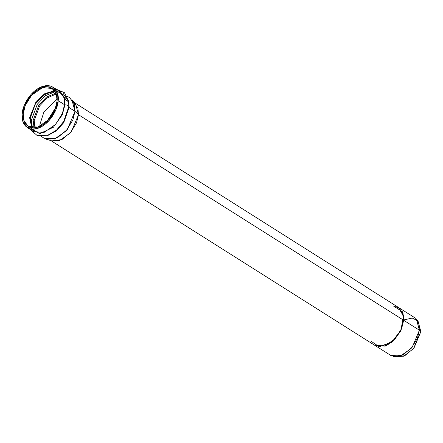 <?xml version="1.0" encoding="UTF-8"?>
<svg xmlns="http://www.w3.org/2000/svg" width="443" height="443" viewBox="0 0 443 443"><rect width="100%" height="100%" fill="white"/><g stroke="black" fill="none" stroke-linecap="round" stroke-linejoin="round"><path stroke-width="0.66" d="M375.155 345.562L390.643 355.352L400.322 356.056L411.054 348.597L417.417 338.319L419.383 330.201L418.785 323.54L414.515 317.581L399.027 307.791M403.938 319.879L412.25 318.052L418.026 321.009L420.85 331.63L419.383 330.201L403.894 320.405L419.383 330.201L412.317 347.096L402.837 355.026L392.996 356.405L395.245 357.052L404.797 355.718L413.995 348.021L420.85 331.63L413.457 348.68L403.695 356.216L394.165 356.665M50.834 140.575L374.922 345.413L384.602 346.121L395.333 338.657L401.696 328.379L403.662 320.261L403.064 313.6L398.794 307.647L74.706 102.809M73.621 102.123L77.89 108.075L78.489 114.737L403.662 320.261L78.489 114.737L76.523 122.855L70.16 133.133L59.428 140.597L49.749 139.888M41.326 136.455L44.178 138.255L54.55 139.013L66.046 131.017L72.862 120.003L74.972 111.309L68.986 107.455L68.826 102.444L68.82 106.575C68.377 105.5 67.087 104.913 64.944 104.808L64.517 104.698L63.875 97.565L59.301 91.18L63.875 97.565L64.517 104.698L58.16 100.683C59.373 94.348 55.126 81.983 41.825 86.673C28.474 91.922 21.912 108.319 22.15 114.111C20.937 120.446 25.185 132.811 38.486 128.127C51.837 122.872 58.398 106.475 58.16 100.683L56.051 109.382L49.234 120.396L37.738 128.387L27.366 127.634L22.792 121.249L22.15 114.111L24.26 105.417L31.076 94.403L42.572 86.407L52.944 87.16L57.518 93.545L58.16 100.683L64.517 104.698L62.408 113.397L55.591 124.411L44.095 132.407L33.723 131.649L44.095 132.407L55.591 124.411L62.408 113.397L64.517 104.698L64.944 104.808L62.275 114.87L53.404 127.252L39.981 133.559L30.833 128.985L39.981 133.559L53.404 127.252L62.275 114.87L64.944 104.808C67.087 104.913 68.377 105.5 68.82 106.575L63.642 121.598L56.433 130.231L46.919 135.735L56.433 130.231L63.642 121.598L68.82 106.575L68.986 107.455L64.019 121.864L57.103 130.142L47.982 135.42L57.103 130.142L64.019 121.864L68.986 107.455L63.626 122.783L56.023 131.233L46.41 135.874L56.023 131.233L63.626 122.783L69.102 107.594L74.972 111.309L67.402 129.411L57.241 137.906L46.698 139.384L52.102 140.94L61.942 139.567L71.423 131.632L78.489 114.737L75.581 103.795L71.855 99.581L74.972 111.309L78.489 114.737L74.972 111.309L74.33 104.171L69.756 97.787L66.904 95.987M57.047 101.098C57.269 106.53 51.117 121.914 38.591 126.842C26.109 131.239 22.128 119.638 23.263 113.696C23.042 108.264 29.199 92.88 41.72 87.952C54.201 83.555 58.183 95.156 57.047 101.098L56.444 94.403L52.152 88.417L42.423 87.708L31.641 95.206L25.245 105.539L23.263 113.696L23.867 120.391L28.158 126.377L37.888 127.086L48.669 119.588L55.065 109.255L57.047 101.098M31.769 127.711L29.626 117.716L36.182 101.436L45.097 93.373L54.904 91.103L45.097 93.373L36.182 101.436L29.626 117.716L31.769 127.711M38.796 133.188L32.361 129.168M30.035 118.641L35.534 103.584L43.176 95.3L52.684 90.987L54.727 90.854M56.477 91.014L62.075 94.088L64.7 99.265M32.356 127.783L31.47 119.937L37.29 104.249L45.358 95.738L55.22 91.607L45.358 95.738L37.29 104.249L31.47 119.937L32.356 127.783M34.05 127.822L33.181 120.241L38.774 105.19L46.526 97.045L55.984 93.119L46.526 97.045L38.774 105.19L33.181 120.241L34.05 127.822M34.947 127.745L34.205 120.612L39.599 105.971L47.074 97.981L56.3 93.96L47.074 97.981L39.599 105.971L34.205 120.612L34.947 127.745M39.898 126.294L39.97 124.256L43.946 111.924L57.114 99.055L43.946 111.924L39.97 124.256L39.898 126.294M46.969 121.354L55.685 107.56L46.969 121.354M420.85 331.63L418.026 321.009L416.475 319.253L419.383 330.201L420.85 331.63M65.387 96.303L66.45 96.469M68.56 100.821L69.102 107.594L68.565 100.827M63.266 93.6L68.731 101.907M31.641 127.523L31.132 120.634M68.826 102.444L68.82 106.575L68.654 101.353L64.468 92.698L55.995 89.087M57.845 90.261L64.008 96.751L64.944 104.808L64.008 96.751L57.845 90.261M375.033 345.501L385.532 346.033L392.886 341.481L400.921 330.827L403.872 316.623L399.032 307.78L403.855 316.468L400.976 330.716L392.919 341.453L385.532 346.033L374.717 345.285M398.91 307.719L393.96 306.346M398.357 307.37L403.639 316.479L400.688 330.677L392.653 341.337L385.299 345.889L374.916 345.429L385.299 345.889L392.78 341.221L400.887 330.262L403.573 315.898L398.357 307.37M393.727 306.196L402.244 311.534L403.662 320.261L401.004 329.996L392.105 341.791L379.269 346.825L371.439 341.459M54.982 91.219L44.798 94.198L35.135 104.221L30.224 117.257L31.907 127.728M31.868 129.129L31.547 128.52M60.337 91.618L67.186 101.58M47.982 135.42L46.919 135.735L37.312 135.663L30.412 129.561M59.301 91.18L52.944 87.16M33.723 131.649L27.366 127.634"/></g></svg>
